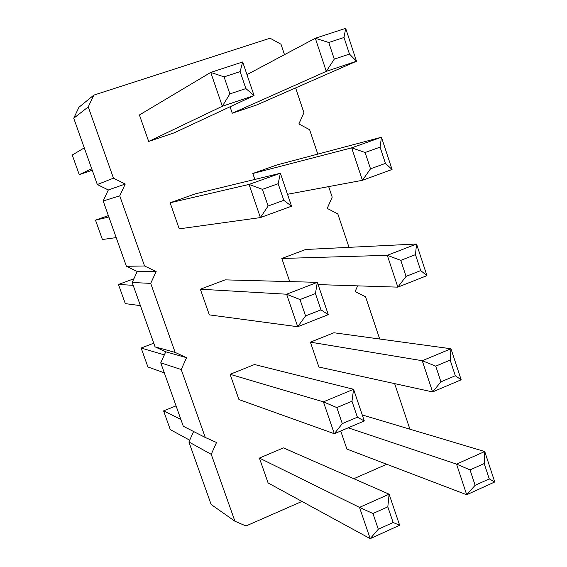 <?xml version="1.0" encoding="UTF-8"?>
<svg xmlns="http://www.w3.org/2000/svg" width="567" height="567" viewBox="0 0 567 567"><rect width="100%" height="100%" fill="white"/><g stroke="black" fill="none" stroke-linecap="round" stroke-linejoin="round"><path stroke-width="0.85" d="M301.97 501.434L246 525.97L234.929 521.229L211.243 454.33L216.516 442.48L205.275 437.476L181.22 369.528L186.564 357.685L175.153 352.405L150.716 283.38L156.145 271.55L144.557 265.98L119.729 195.849L125.236 184.034L113.471 178.18L88.239 106.915L93.831 95.114L270.076 38.209L280.998 44.24L284.485 54.666M93.831 95.114L78.962 107.241L73.738 118.241L97.318 184.53L108.325 189.966L103.173 200.98L126.406 266.299L137.249 271.48L132.175 282.501L155.067 346.855L165.755 351.795L160.745 362.83L183.304 426.249L205.275 437.476M295.62 87.906L303.926 112.72L298.859 123.96L309.617 129.708L317.789 154.111M328.669 186.607L332.198 197.146L327.202 208.401L337.804 213.879L349.01 247.34M357.621 285.86L355.119 291.573L365.566 296.789L379.706 339.016M394.639 383.618L409.898 429.176M386.758 464.267L353.801 478.711M148.682 141.459L174.104 132.862L254.066 95.589L222.321 106.242L148.682 141.459L139.411 114.966L210.747 72.399L224.078 76.885L229.876 93.902L222.321 106.242L210.747 72.399L242.676 61.973L240.125 71.619L224.078 76.885M232.257 113.216L256.695 104.959L356.487 61.236L326.294 71.364L232.257 113.216L230.06 106.78M291.544 206.204L283.798 200.321L278.156 183.701L280.382 173.254L291.544 206.204L260.402 217.586L179.243 228.848L170.121 202.78L195.282 193.871L280.382 173.254L249.055 184.417L170.121 202.78M252.832 173.488L277.015 164.926L381.456 137.228L351.66 147.845L252.832 173.488L254.859 179.434M494.75 481.978L489.257 478.902L475.132 485.309L466.698 494.743L456.534 464.104L484.742 451.523L494.75 481.978L466.698 494.743L346.891 449.064L340.724 431.005M281.834 258.474L305.67 249.48L416.547 244.008L387.296 255.313L281.834 258.474L289.73 281.601M310.397 342.156L333.885 332.758L450.971 348.755L422.245 360.711L310.397 342.156L318.888 367.019L432.6 391.939L422.245 360.711L435.747 366.147L440.928 381.839L432.6 391.939L461.169 379.791L450.971 348.755L450.17 360.109L435.747 366.147M259.41 458.079L283.465 447.895L389.118 494.183L359.506 507.387L259.41 458.079L268.106 482.964L370.201 538.65L359.506 507.387L372.944 513.525L387.814 506.848L389.118 494.183L399.643 525.255L370.201 538.65L378.302 529.231L372.944 513.525M200.349 289.213L225.134 279.864L317.336 282.338L286.604 294.216L200.349 289.213L209.329 314.876L297.725 326.727L286.604 294.216L299.993 299.56L315.436 293.557L317.336 282.338L328.286 314.65L297.725 326.727L305.57 315.904L299.993 299.56M230.11 374.305L254.526 364.524L353.574 389.295L323.417 401.847L230.11 374.305L238.948 399.572L334.317 433.727L323.417 401.847L336.826 407.595L351.979 401.252L353.574 389.295L364.312 420.976L334.317 433.727L342.291 423.62L336.826 407.595M234.929 521.229L211.137 504.488L188.903 441.984L193.595 431.508M88.239 106.915L73.738 118.241M113.471 178.18L97.318 184.53M125.236 184.034L108.325 189.966M119.729 195.849L103.173 200.98M144.557 265.98L126.406 266.299M156.145 271.55L137.249 271.48M150.716 283.38L132.175 282.501M175.153 352.405L155.067 346.855M186.564 357.685L165.755 351.795M181.22 369.528L160.745 362.83M211.243 454.33L188.903 441.984M229.876 93.902L245.88 88.572L254.066 95.589L242.676 61.973M334.261 59.131L328.761 42.497L315.316 38.258L345.679 28.35L356.487 61.236L349.47 54.071L334.261 59.131L326.294 71.364L315.316 38.258L246.964 74.631M260.402 217.586L249.055 184.417L262.422 189.343L268.106 206.019L260.402 217.586M392.059 169.476L385.44 163.388L370.513 168.817L362.426 180.306L392.059 169.476L381.456 137.228L380.088 147.129L365.12 152.502L351.66 147.845L362.426 180.306L287.504 194.283M475.132 485.309L470.043 469.915L456.534 464.104L348.209 427.823M489.257 478.902L484.204 463.558L484.742 451.523L362.27 414.952M426.944 275.64L420.714 270.601L415.469 254.647L416.547 244.008L426.944 275.64L397.85 287.143L318.101 284.599M397.85 287.143L387.296 255.313L400.777 260.366L406.064 276.363L397.85 287.143M91.691 168.711L79.252 174.657L72.25 155.053L84.277 147.874M92.237 170.242L79.252 174.657M116.2 237.601L102.407 239.515L95.49 220.138L108.878 217.019M108.375 215.602L95.49 220.138M180.866 419.396L163.594 410.884L176.061 405.866M189.704 440.198L170.277 429.602L163.594 410.884M133.174 285.314L118.453 284.464L133.897 278.766M140.403 305.641L125.293 303.614L118.453 284.464M164.352 354.892L141.155 348.039L153.756 343.177M164.31 372.845L147.916 366.969L141.155 348.039M245.88 88.572L240.125 71.619M345.679 28.35L344.013 37.486L328.761 42.497M349.47 54.071L344.013 37.486M278.156 183.701L262.422 189.343M283.798 200.321L268.106 206.019M385.44 163.388L380.088 147.129M370.513 168.817L365.12 152.502M484.204 463.558L470.043 469.915M420.714 270.601L406.064 276.363M415.469 254.647L400.777 260.366M461.169 379.791L455.315 375.751L440.928 381.839M455.315 375.751L450.17 360.109M399.643 525.255L393.129 522.505L387.814 506.848M393.129 522.505L378.302 529.231M328.286 314.65L320.965 309.844L315.436 293.557M320.965 309.844L305.57 315.904M364.312 420.976L357.401 417.22L351.979 401.252M357.401 417.22L342.291 423.62"/></g></svg>
